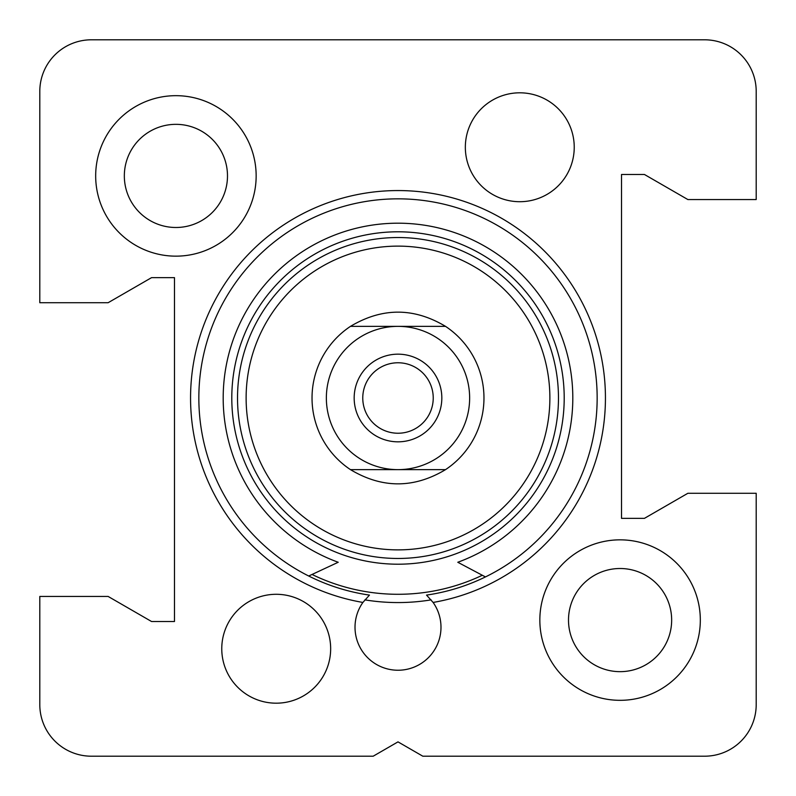 <?xml version="1.0" encoding="UTF-8"?>
<svg xmlns="http://www.w3.org/2000/svg" width="796" height="796" viewBox="0 0 796 796"><rect width="100%" height="100%" fill="white"/><g stroke="black" fill="none" stroke-linecap="round" stroke-linejoin="round"><path stroke-width="1.19" d="M568.503 620.084A51.581 51.581 0 0 0 645.874 664.75A51.581 51.581 0 0 0 645.874 575.418A51.581 51.581 0 0 0 568.503 620.084M700.321 620.084A80.237 80.237 0 0 1 579.966 689.575A80.237 80.237 0 0 1 579.966 550.593A80.237 80.237 0 0 1 700.321 620.084M124.335 175.916A51.581 51.581 0 0 0 201.706 220.582A51.581 51.581 0 0 0 201.706 131.25A51.581 51.581 0 0 0 124.335 175.916M256.153 175.916A80.237 80.237 0 0 1 135.798 245.407A80.237 80.237 0 0 1 135.798 106.425A80.237 80.237 0 0 1 256.153 175.916M91.381 39.8L704.619 39.8A51.581 51.581 0 0 1 756.2 91.381L756.2 199.557L687.873 199.557L644.442 174.483L621.517 174.483L621.517 518.355L644.442 518.355L687.873 493.281L756.2 493.281L756.2 704.619A51.581 51.581 0 0 1 704.619 756.2L422.815 756.2L398 741.872L373.185 756.2L91.381 756.2A51.581 51.581 0 0 1 39.8 704.619L39.8 596.443L108.127 596.443L151.558 621.517L174.483 621.517L174.483 277.645L151.558 277.645L108.127 302.719L39.8 302.719L39.8 91.381A51.581 51.581 0 0 1 91.381 39.8M426.537 595.1L433.104 602.443A42.984 42.984 0 0 1 369.374 659.317A42.984 42.984 0 0 1 362.896 602.443L369.463 595.1A199.159 199.159 0 0 1 230.492 290.271A199.159 199.159 0 0 1 565.508 290.271A199.159 199.159 0 0 1 426.537 595.1M364.866 599.866A204.562 204.562 0 0 0 431.134 599.866M433.104 602.443A207.428 207.428 0 0 0 571.478 284.272A207.428 207.428 0 0 0 224.522 284.272A207.428 207.428 0 0 0 362.896 602.443M330.658 648.74A54.446 54.446 0 0 1 248.989 695.893A54.446 54.446 0 0 1 248.989 601.587A54.446 54.446 0 0 1 330.658 648.74M574.234 147.26A54.446 54.446 0 0 1 492.565 194.413A54.446 54.446 0 0 1 492.565 100.107A54.446 54.446 0 0 1 574.234 147.26M445.521 469.64C413.84 488.585 382.16 488.585 350.479 469.64L445.521 469.64A85.968 85.968 0 0 0 445.521 326.36L350.479 326.36C382.16 307.415 413.84 307.415 445.521 326.36M312.032 398A85.968 85.968 0 0 0 350.479 469.64A85.968 85.968 0 0 1 350.479 326.36M398 469.64A71.64 71.64 0 0 1 326.36 398A71.64 71.64 0 0 1 398 326.36A71.64 71.64 0 0 1 469.64 398A71.64 71.64 0 0 1 398 469.64M398 354.17A43.83 43.83 0 0 0 360.041 419.91A43.83 43.83 0 0 0 435.959 419.91A43.83 43.83 0 0 0 398 354.17M398 362.767A35.233 35.233 0 0 1 428.517 415.611A35.233 35.233 0 0 1 367.483 415.611A35.233 35.233 0 0 1 398 362.767M246.123 398A151.877 151.877 0 0 1 473.938 266.471A151.877 151.877 0 0 1 473.938 529.529A151.877 151.877 0 0 1 246.123 398M485.46 576.931L457.79 562.265A174.802 174.802 0 0 0 538.215 293.615A174.802 174.802 0 0 0 257.785 293.615A174.802 174.802 0 0 0 338.21 562.265L308.709 576.015M482.316 575.259A196.294 196.294 0 0 1 312.032 574.463M237.526 398A160.474 160.474 0 0 1 478.237 259.028A160.474 160.474 0 0 1 478.237 536.972A160.474 160.474 0 0 1 237.526 398M231.795 398A166.205 166.205 0 0 1 481.102 254.063A166.205 166.205 0 0 1 481.102 541.937A166.205 166.205 0 0 1 231.795 398"/></g></svg>
